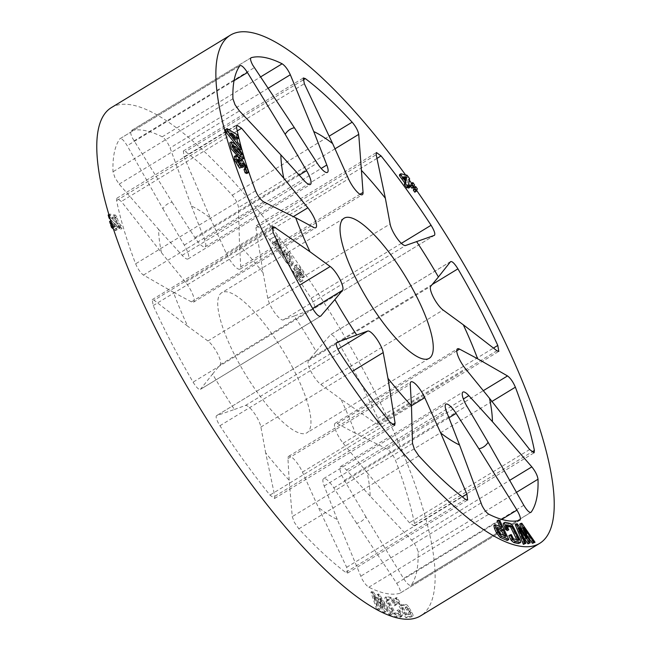 <?xml version="1.0" encoding="UTF-8"?>
<svg xmlns="http://www.w3.org/2000/svg" width="651" height="651" viewBox="0 0 651 651"><rect width="100%" height="100%" fill="white"/><g stroke="black" fill="none" stroke-linecap="round" stroke-linejoin="round"><path stroke-width="0.49" stroke-dasharray="3.25 2.44" d="M320.504 316.288L200.451 389.331C198.946 389.998 196.488 387.605 193.078 382.153A268.188 72.57 -121.3 0 1 171.856 343.606A268.188 72.57 -121.3 0 1 153.213 305.571L152.196 299.639L154.084 300.257L187.691 326.208A185.909 50.306 -121.3 0 1 173.386 292.234L143.472 275.064C141.348 273.632 139.143 270.808 136.873 266.576L135.628 263.81A268.188 72.57 -121.3 0 1 116.602 200.532L116.903 198.205L121.346 201.468L161.505 252.726A185.909 50.306 -121.3 0 1 158.567 229.339L119.166 184.127L114.983 177.764L112.989 171.774A268.188 72.57 -121.3 0 1 119.898 138.761L240.048 65.548M239.837 65.743L119.898 138.761C121.411 137.922 123.845 140.242 127.205 145.726L162.88 208.719A185.909 50.306 -121.3 0 1 172.084 202.176L132.519 138.167C130.493 133.886 130.054 131.404 131.217 130.721A268.188 72.57 -121.3 0 1 145.051 130.574A268.188 72.57 -121.3 0 1 162.213 136.808C165.191 138.834 167.812 142.553 170.082 147.956L191.443 205.985A185.909 50.306 -121.3 0 1 210.33 218.044L184.087 156.899L183.354 150.999L185.437 151.634A268.188 72.57 -121.3 0 1 232.212 195.194C235.849 199.548 237.94 203.673 238.494 207.563L239.535 245.24A185.909 50.306 -121.3 0 1 263.045 272.671L255.933 227.907L256.364 225.637L261.116 228.916A268.188 72.57 -121.3 0 1 311.137 298.28C314.457 303.797 315.45 307.231 314.108 308.582L294.285 315.979A185.909 50.306 -121.3 0 1 316.117 351.434L330.496 334.712L450.72 261.523M450.549 261.669L330.301 334.874C331.986 334.085 334.549 336.421 337.983 341.865A268.188 72.57 -121.3 0 1 377.84 418.438L378.703 424.476L376.669 423.939L341.01 399.25A185.909 50.306 -121.3 0 1 355.308 433.216L387.28 449.133C390.397 451.208 393.114 454.903 395.434 460.208A268.188 72.57 -121.3 0 1 414.459 523.477L414.101 525.837L409.406 522.729L367.188 472.724A185.909 50.306 -121.3 0 1 370.134 496.119L411.587 540.078C415.338 544.439 417.494 548.492 418.072 552.235A268.188 72.57 -121.3 0 1 411.163 585.257C409.625 586.103 407.087 583.849 403.547 578.479L365.821 516.731A185.909 50.306 -121.3 0 1 356.61 523.274L396.719 583.329C400.113 588.797 401.154 592.125 399.844 593.297A268.188 72.57 -121.3 0 1 386.002 593.443A268.188 72.57 -121.3 0 1 368.848 587.21C366.635 585.867 364.324 583.076 361.915 578.829L337.259 519.474A185.909 50.306 -121.3 0 1 318.363 507.414L346.666 567.306L347.658 573.043L345.624 572.375A268.188 72.57 -121.3 0 1 298.85 528.815L294.398 522.428L292.258 516.634L289.158 480.21A185.909 50.306 -121.3 0 1 265.649 452.779L274.82 496.298L274.551 498.463L269.945 495.094A268.188 72.57 -121.3 0 1 219.924 425.73L218.248 422.89C216.165 418.748 215.627 416.323 216.645 415.615L234.417 409.471A185.909 50.306 -121.3 0 1 212.584 374.024L200.451 389.331L320.268 316.386M292.983 368.352A81.977 22.183 58.7 0 0 221.722 292.706A81.977 22.183 58.7 0 0 235.719 357.098A81.977 22.183 58.7 0 0 306.979 432.752A81.977 22.183 58.7 0 0 292.983 368.352M111.272 107.667A297.458 80.496 -121.3 0 1 132.324 105.055A297.458 80.496 -121.3 0 1 369.849 382.161A297.458 80.496 -121.3 0 1 420.627 615.838M210.33 218.044L226.239 253.345A14.574 3.947 58.7 0 0 227.37 255.672A14.574 3.947 58.7 0 0 240.04 269.123A14.574 3.947 58.7 0 0 240.748 266.861L239.535 245.24M263.045 272.671L267.797 298.418A14.574 3.947 58.7 0 0 270.84 306.385A14.574 3.947 58.7 0 0 283.315 319.934L294.285 315.979M316.117 351.434L308.436 360.727A14.574 3.947 58.7 0 0 311.211 371.933A14.574 3.947 58.7 0 0 320.805 384.472L341.01 399.25M355.308 433.216L337.259 423.565A14.574 3.947 58.7 0 0 335.167 423.288A14.574 3.947 58.7 0 0 337.657 434.738A14.574 3.947 58.7 0 0 343.158 443.193L367.188 472.724M370.134 496.119L346.552 470.103A14.574 3.947 58.7 0 0 340.611 466.531A14.574 3.947 58.7 0 0 343.093 477.98A14.574 3.947 58.7 0 0 344.403 480.34L365.821 516.731M239.617 168.178L238.502 164.882L236.435 161.586L236.321 160.187L237.143 160.537L240.886 166.656M246.819 173.532L246.599 169.968L241.155 161.261L239.584 160.618L239.348 161.782L236.012 157.233L234.279 156.517M242.001 167.567L241.228 164.068L242.253 164.54L244.711 168.365L244.027 169.561L244.776 169.854L246.086 169.065M236.777 145.661L240.138 149.893L239.267 146.573L236.289 142.96L234.848 137.483L237.273 139.013L236.403 135.693L225.523 129.573M499.675 526.39L500.481 528.173L493.857 525.528M507.243 540.485L498.625 521.41L497.128 520.751M242.343 159.316L242.294 156.549C240.756 152.415 238.486 149.095 235.491 146.581L229.811 142.772M516.788 539.622L517.488 541.03L512.003 539.825L509.823 535.423L508.805 535.74M507.43 530.598L505.03 525.748L506.934 526.163M518.253 543.544C519.596 543.951 519.449 542.552 517.83 539.353L512.752 529.117C511.247 525.967 509.879 524.299 508.634 524.112L503.426 523.184M301.153 274.201L300.681 275.349L299.379 273.461C298.101 271.589 297.271 270.971 296.897 271.605L298.353 275.3L300.542 277L303 280.548L301.413 281.696L299.102 277.961L300.542 277L299.216 277.806L297.068 276.089L295.562 272.411L297.084 271.353L295.562 272.411C295.896 271.793 296.71 272.427 297.995 274.307L299.297 276.187L299.72 275.072L296.929 269.571L298.549 268.489L301.153 274.201L299.72 275.072M300.445 270.189L298.402 268.676L296.929 269.571L298.931 271.117L302.739 277.863C302.853 276.089 301.747 273.493 299.411 270.084C296.921 266.438 295.277 265.079 294.48 266.007L295.798 270.214L293.105 268.863C292.926 270.751 294.122 273.558 296.71 277.293C299.191 280.874 300.843 282.225 301.665 281.362L303 280.548C302.113 281.46 300.428 280.117 297.946 276.537C295.367 272.826 294.203 269.994 294.439 268.057L293.105 268.863L294.439 268.057C294.813 267.26 295.733 267.699 297.206 269.359L296.238 264.729L294.48 266.007L295.961 265.103C296.807 264.135 298.483 265.478 300.974 269.132C303.301 272.517 304.383 275.129 304.22 276.96L301.763 273.404L300.445 270.189L298.931 271.117M274.632 241.659L273.493 242.603L270.718 238.909L276.675 235.581L279.092 238.795L282.591 254.704L279.816 251.017L279.214 247.746L274.632 241.659L273.322 242.457L277.896 248.552L278.571 251.774L281.346 255.461L277.529 239.747L275.113 236.533L269.473 239.666L272.248 243.352L273.322 242.457M409.202 607.928L411.701 612.176C413.173 614.723 413.442 616.025 412.522 616.074L407.323 616.814L396.085 597.74L397.159 597.594L401.529 605.015L405.654 604.429C406.484 604.209 407.672 605.381 409.202 607.928L407.77 608.799C406.281 606.219 405.125 605.039 404.287 605.259L400.17 605.845L395.914 598.342L394.84 598.497L405.76 617.766L410.96 617.026L412.815 615.976L410.96 617.026C411.88 616.977 411.635 615.667 410.203 613.096L407.77 608.799M284.341 252.442L285.39 249.797L291.021 255.005L293.194 262.776L292.804 264.33L292.144 265.421L287.669 261.938C284.747 257.519 283.641 254.354 284.341 252.442L282.965 253.28C282.339 255.135 283.494 258.276 286.424 262.695L290.834 266.218L291.428 265.169L291.762 263.655L289.451 255.957L283.893 250.708L282.965 253.28M401.659 616.505L397.354 615.765C396.174 615.667 394.75 614.056 393.09 610.939L387.597 600.889C385.848 597.773 385.628 596.381 386.93 596.69L391.235 597.431C392.415 597.52 393.831 599.123 395.491 602.248L396.728 604.51L395.808 604.95L393.204 600.189L387.866 599.262L395.417 613.087L400.756 614.007L398.396 609.686L399.999 610.5L402.375 615.122L401.659 616.505L400.105 617.457L401.659 616.505M519.962 520.206L399.844 593.297L519.783 520.279M530.614 512.54L410.952 585.452L530.89 512.443M434.477 235.328L314.108 308.582L434.355 235.385M250.977 57.784L131.038 130.794L250.83 57.906M336.754 342.483L216.523 415.672L336.632 342.572M386.222 596.747L384.977 597.504L386.222 596.747M117.823 224.318L110.654 217.198L109.742 214.073L115.414 215.082L116.822 216.58L118.669 222.959L121.119 225.392L122.022 228.485L119.572 226.052L120.085 227.817L118.336 226.076L117.823 224.318L116.464 225.14L116.968 226.906L118.767 228.615L118.254 226.849L120.777 229.242L119.882 226.149L117.359 223.757L115.512 217.377L114.063 215.904L108.188 215.017M112.916 223.724L111.874 222.748L111.158 220.502L115.308 224.408L115.886 226.206L112.916 223.724L111.85 224.375L112.314 224.123L116.464 228.029L117.034 229.827L113.022 226.361L112.314 224.123M392 614.487L390.673 613.934L380.819 598.049L385.701 611.834L384.798 611.452L374.756 595.478L379.769 609.32L378.272 608.685L372.144 591.352L373.316 591.849L382.926 607.058L378.329 593.964L379.427 594.428L392 614.487L390.437 615.439L378.19 595.185L377.092 594.713L381.445 607.961L372.079 592.597L370.907 592.101L376.66 609.491M405.54 174.883A297.458 80.496 -121.3 0 1 409.349 180.148M411.611 183.313A297.458 80.496 -121.3 0 1 413.906 186.544M414.402 187.252A297.458 80.496 -121.3 0 1 416.681 190.491M408.551 188.115L408.73 186.837L407.314 184.892L408.039 179.643L405.532 176.209L399.551 174.59M406.883 187.968L407.135 186.17L407.965 187.309M411.977 188.245L412.994 185.966L411.269 183.517M522.851 531.769L525.805 539.028L516.031 524.527L515.226 524.625M533.478 543.219L520.588 524.022L519.734 524.12M528.677 543.74L522.24 528.075L526.919 535.122M524.34 544.22L517.773 528.571L522.574 535.732M414.768 192.191L415.777 189.897L414.052 187.464M212.584 374.024L220.258 364.723A14.574 3.947 58.7 0 0 217.491 353.526A14.574 3.947 58.7 0 0 207.897 340.978L187.691 326.208M161.505 252.726L185.535 282.265A14.574 3.947 58.7 0 1 193.534 302.162A14.574 3.947 58.7 0 1 191.435 301.885L173.386 292.234M162.88 208.719L184.29 245.11A14.574 3.947 58.7 0 1 188.09 258.919A14.574 3.947 58.7 0 1 182.15 255.347L158.567 229.339M191.443 205.985L204.504 239.47A14.574 3.947 58.7 0 1 205.114 246.827A14.574 3.947 58.7 0 1 194.885 237.582L172.084 202.176M337.259 519.474L324.198 485.98A14.574 3.947 58.7 0 1 323.588 478.623A14.574 3.947 58.7 0 1 333.808 487.868L356.61 523.274M289.158 480.21L287.954 458.597A14.574 3.947 58.7 0 1 288.662 456.327A14.574 3.947 58.7 0 1 302.463 472.105L318.363 507.414M234.417 409.471L245.386 405.516A14.574 3.947 58.7 0 1 253.898 412.644A14.574 3.947 58.7 0 1 260.896 427.032L265.649 452.779M516.031 524.527L517.268 523.778M525.805 539.028L527.277 538.125M520.588 524.022L521.833 523.274M522.24 528.075L523.542 527.277M517.773 528.571L519.083 527.782M504.208 523.144L505.445 522.387M508.634 524.112L509.871 523.363M512.752 529.117L514.07 528.311M517.83 539.353L519.311 538.45M509.823 535.423L511.263 534.544M512.003 539.825L513.525 538.906M517.488 541.03L519.002 540.102M505.03 525.748L506.315 524.966M500.481 528.173L501.848 527.343M498.625 521.41L499.862 520.654M503.728 535.358L504.623 537.344L499.472 535.073L496.387 529.987L496.461 528.417L497.34 527.88M497.388 527.489L495.981 528.352L497.779 528.994M496.387 529.987L497.828 529.108M504.623 537.344L506.144 536.424M499.472 535.073L500.985 534.145M497.592 532.648L499.073 531.745M412.824 186.658L414.378 185.714M412.994 185.966L414.573 184.998M415.607 190.588L417.153 189.644M415.777 189.897L417.356 188.928M407.314 184.892L408.673 184.062M408.039 179.643L409.601 178.7M408.73 186.837L410.089 186.007M407.135 186.17L408.446 185.372M405.532 176.209L407.095 175.257M405.248 178.496L404.824 181.491L402.066 177.699L403.425 176.877M402.066 177.699L405.052 178.464M404.824 181.491L406.191 180.661M390.673 613.934L389.111 614.878L390.437 615.439M379.427 594.428L378.19 595.185M378.329 593.964L377.092 594.713M382.926 607.058L381.445 607.961M373.316 591.849L372.079 592.597M372.144 591.352L370.907 592.101M378.272 608.685L376.815 609.572M379.769 609.32L378.207 610.272L373.454 596.275L383.236 612.396L384.147 612.778L379.517 598.839L389.111 614.878M377.71 610.06L378.207 610.272M374.756 595.478L373.454 596.275M384.798 611.452L383.236 612.396M385.701 611.834L384.147 612.778M380.819 598.049L379.517 598.839M395.491 602.248L394.172 603.054C392.586 599.913 391.194 598.293 389.998 598.188L385.693 597.447C384.383 597.113 384.578 598.529 386.279 601.687L391.601 611.842C393.204 614.983 394.604 616.603 395.792 616.709L400.105 617.457L400.845 616.058L398.542 611.387L396.947 610.565L399.242 614.935L393.904 614.007L386.58 600.043L391.918 600.971L394.441 605.78L395.369 605.332L394.172 603.054M396.728 604.51L395.369 605.332M391.235 597.431L389.998 598.188M387.597 600.889L386.279 601.687M393.09 610.939L391.601 611.842M397.354 615.765L395.792 616.709M402.375 615.122L400.845 616.058M399.999 610.5L398.542 611.387M398.396 609.686L396.947 610.565M400.756 614.007L399.242 614.935M395.417 613.087L393.904 614.007M387.866 599.262L386.58 600.043M393.204 600.189L391.918 600.971M395.808 604.95L394.441 605.78M411.701 612.176L410.203 613.096M401.529 605.015L400.17 605.845M397.159 597.594L395.914 598.342M396.085 597.74L394.84 598.497M407.323 616.814L405.76 617.766M405.304 607.855L408.673 612.461L409.113 614.577L405.418 615.114L401.61 608.392L405.304 607.855L406.712 607.001L403.018 607.529L401.61 608.392M403.018 607.529L406.932 614.186L410.635 613.657L410.154 611.558L406.712 607.001M408.584 608.897L407.144 609.775M406.932 614.186L405.418 615.114M410.635 613.657L409.113 614.577L410.635 613.657M410.154 611.558L408.673 612.461M111.874 222.748L111.419 223.024M115.886 226.206L114.421 227.093L113.844 225.295L109.58 221.462M111.386 224.685L114.421 227.093M115.308 224.408L113.844 225.295M111.158 220.502L110.703 220.779M114.063 227.337L113.022 227.972M113.022 226.361L112.574 226.629M117.034 229.827L115.569 230.714L114.999 228.916L110.735 225.083M113.339 228.932L115.569 230.714M116.464 228.029L114.999 228.916M110.654 217.198L109.767 217.735M110.222 219.216L116.464 225.14M118.336 226.076L116.968 226.906M120.085 227.817L118.767 228.615M119.572 226.052L118.254 226.849M122.022 228.485L120.777 229.242M121.119 225.392L119.882 226.149M118.669 222.959L117.359 223.757M116.822 216.58L115.512 217.377M115.414 215.082L114.063 215.904M109.742 214.073L108.831 214.627M115.927 217.784L112.835 217.165L116.928 221.226L115.927 217.784L114.56 218.606L115.561 222.056L111.362 218.061L114.56 218.606M113.038 217.222L111.573 218.109M112.835 217.165L111.362 218.061M116.928 221.226L115.561 222.056M234.848 137.483L236.158 136.686M236.289 142.96L237.599 142.154M239.267 146.573L240.512 145.816M236.403 135.693L237.648 134.936M234.132 140.274L229.03 133.992L233.131 136.482L234.132 140.274L235.499 139.444M229.03 133.992L230.511 133.097M235.491 146.581L236.866 145.743M233.261 144.612L234.702 143.741M242.294 156.549L243.531 155.792M241.627 155.044L240.325 155.833L240.61 154.604M240.325 155.841L238.103 154.466L239.47 153.636M238.103 154.466L235.19 151.886L236.63 150.999M235.19 151.886L231.846 147.313L233.367 146.385M231.846 147.313L231.829 146.247L234.018 147.598M240.138 166.046L240.585 165.769M239.552 164.288L239.999 164.019M237.143 160.537L237.794 160.146M236.435 161.586L237.949 160.659M238.502 164.882L239.983 163.987M236.012 157.233L237.485 156.33M239.348 161.782L240.756 160.927M241.155 161.261L242.489 160.447M246.599 169.968L247.836 169.219M241.407 165.826L242.79 164.988M273.493 242.603L272.248 243.352M279.214 247.746L277.896 248.552M279.816 251.017L278.571 251.774M282.591 254.704L281.346 255.461M279.092 238.795L277.529 239.747M276.675 235.581L275.113 236.533M270.718 238.909L269.473 239.666M278.693 245.305L277.578 239.625L275.528 241.098L278.693 245.305L277.334 246.135L274.169 241.92L276.089 240.52L277.334 246.135M277.578 239.625L276.089 240.52M275.528 241.098L274.169 241.92M284.731 250.887L283.299 251.758M287.669 261.938L286.424 262.695M292.804 264.33L291.428 265.169M293.194 262.776L291.762 263.655M286.757 256.193L288.011 260.555L289.793 261.873L290.794 258.952L289.524 254.671L287.742 253.337L286.757 256.193L285.39 257.023L286.261 254.24L288.011 255.599L289.345 259.83L288.466 262.67L286.725 261.344L285.39 257.023M288.011 260.555L286.725 261.344M290.281 260.986L288.914 261.824M290.794 258.952L289.345 259.83M289.524 254.671L288.011 255.599M300.681 275.349L299.297 276.187M299.842 272.305L298.41 273.176M301.763 273.404L300.29 274.307M304.22 276.96L302.739 277.863M300.974 269.132L299.411 270.084M297.206 269.359L295.798 270.214M297.946 276.537L296.71 277.293M298.353 275.3L297.068 276.089M299.379 273.461L297.995 274.307M119.166 184.127L239.413 110.922M134.033 140.876L254.281 67.671M219.924 425.73L339.863 352.72M143.472 275.064L263.72 201.867M298.85 528.815L418.788 455.806M368.848 587.21L488.787 514.192M313.017 309.135L193.078 382.153M240.748 266.861L360.003 194.258M283.315 319.934L405.614 245.484M320.805 384.472L443.103 310.022M343.158 443.193L465.465 368.735M344.403 480.34L466.71 405.89M185.535 282.265L293.365 216.62M191.435 301.885L313.741 227.435M245.386 405.516L337.877 349.213M260.896 427.032L352.337 371.363M287.954 458.597L410.252 384.139M302.463 472.105L411.465 405.752M324.198 485.98L446.496 411.53M333.808 487.868L448.938 417.787M346.552 470.103L463.357 398.998M337.259 423.565L456.758 350.824M308.436 360.727L430.742 286.277M267.797 298.418L390.104 223.968M226.239 253.345L348.537 178.895M204.504 239.47L321.163 168.454M194.885 237.582L317.192 163.132M184.29 245.11L299.232 175.135M182.15 255.347L304.448 180.897M207.897 340.978L299.558 285.179M220.258 364.723L312.643 308.484M153.213 305.571L273.16 232.562M271.849 228.566L154.084 300.257M232.928 98.765L112.989 171.774M234.035 80.683L127.205 145.726M162.213 136.808L260.498 76.981M268.066 88.308L170.082 147.956M184.087 156.899L304.334 83.694M232.212 195.194L329.137 136.189M303.032 80.049L185.437 151.634M334.988 148.827L238.494 207.563M255.933 227.907L376.18 154.702M311.137 298.28L401.374 243.344M376.962 158.405L261.116 228.916M377.84 418.438L493.45 348.065M432.199 284.511L337.983 341.865M496.916 350.743L376.669 423.939M387.28 449.133L483.311 390.673M414.459 523.477L531.932 451.973M491.969 401.439L395.434 460.208M529.654 449.532L409.406 522.729M411.587 540.078L509.684 480.357M516.471 492.335L418.072 552.235M523.795 505.274L403.547 578.479M396.719 583.329L501.734 519.4M480.918 503.044L360.67 576.249M346.666 567.306L462.34 496.884M465.563 499.366L345.624 572.375M412.506 443.437L292.258 516.634M274.82 496.298L392.447 424.688M389.884 422.084L269.945 495.094M116.602 200.532L236.541 127.523M255.566 190.792L135.628 263.81M237.249 130.916L121.346 201.468M494.736 525.65L496.103 524.82M405.654 604.429L404.287 605.259M287.262 254.207L285.822 255.086M344.021 218.248L221.722 292.706M240.04 269.123L362.338 194.673M193.534 302.162L315.833 227.712M288.662 456.327L410.96 381.877M323.588 478.623L445.886 404.173M340.611 466.531L462.91 392.081M335.167 423.288L457.466 348.838M205.114 246.827L327.412 172.377M188.09 258.919L310.389 184.469M429.278 358.294L306.979 432.752M414.101 525.837L534.097 452.795M347.658 573.043L467.646 500.001M116.903 198.205L236.899 125.163M274.551 498.471L394.636 425.363M152.196 299.639L272.297 226.524M183.354 150.999L303.342 77.957M256.364 225.637L376.449 152.529M378.703 424.476L498.804 351.361M233.335 145.336L231.829 146.247M237.827 159.275L236.321 160.187M240.968 159.772L239.584 160.618M242.595 163.238L241.228 164.068M290.834 266.218L292.144 265.421M283.893 250.708L285.39 249.797M288.466 262.67L289.793 261.865M286.261 254.24L287.742 253.337"/><path stroke-width="0.98" d="M280.866 154.881L304.448 180.897A14.574 3.947 58.7 0 0 310.389 184.469A14.574 3.947 58.7 0 0 306.597 170.66L285.179 134.269L247.453 72.521C243.913 67.159 241.375 64.897 239.837 65.743A268.188 72.57 58.7 0 0 232.928 98.765L235.011 104.689L239.413 110.922L280.866 154.881A185.909 50.306 -121.3 0 0 283.812 178.276L241.594 128.271L236.899 125.163L236.541 127.523A268.188 72.57 58.7 0 0 255.566 190.792L256.836 193.55C259.155 197.741 261.458 200.516 263.72 201.867L295.692 217.784A185.909 50.306 -121.3 0 0 309.99 251.75L274.331 227.061L272.297 226.524L273.16 232.562A268.188 72.57 58.7 0 0 291.794 270.596A268.188 72.57 58.7 0 0 313.017 309.135C316.451 314.579 319.006 316.907 320.699 316.126L334.883 299.566A185.909 50.306 -121.3 0 0 356.715 335.021L336.754 342.483M294.39 127.726L317.192 163.132A14.574 3.947 58.7 0 0 327.412 172.377A14.574 3.947 58.7 0 0 326.802 165.02L313.741 131.526L290.33 74.751C287.88 69.47 285.154 65.816 282.152 63.79A268.188 72.57 58.7 0 0 264.998 57.557A268.188 72.57 58.7 0 0 251.156 57.703C250.008 58.387 250.513 60.82 252.678 65.019L294.39 127.726A185.909 50.306 -121.3 0 0 285.179 134.269M336.632 342.572L336.892 342.418C335.737 343.207 336.176 345.689 338.203 349.864L339.863 352.72A268.188 72.57 58.7 0 0 389.884 422.084L394.636 425.363L395.067 423.093L387.955 378.329A185.909 50.306 -121.3 0 0 411.465 405.76L412.506 443.437L414.435 449.353L418.788 455.806A268.188 72.57 58.7 0 0 465.563 499.366L467.646 500.001L466.913 494.101L440.67 432.956A185.909 50.306 -121.3 0 0 459.557 445.015L482.074 505.681C484.344 510.01 486.59 512.85 488.787 514.192A268.188 72.57 58.7 0 0 505.949 520.426A268.188 72.57 58.7 0 0 519.783 520.279L519.962 520.206M415.281 293.902A81.977 22.183 58.7 0 0 344.021 218.248A81.977 22.183 58.7 0 0 358.017 282.648A81.977 22.183 58.7 0 0 429.278 358.294A81.977 22.183 58.7 0 0 415.281 293.902M416.681 190.491A297.458 80.496 -121.3 0 1 488.95 309.656A297.458 80.496 -121.3 0 1 539.728 543.333A297.458 80.496 -121.3 0 1 518.676 545.945A297.458 80.496 -121.3 0 1 281.151 268.839A297.458 80.496 -121.3 0 1 230.373 35.162A297.458 80.496 -121.3 0 1 251.424 32.55A297.458 80.496 -121.3 0 1 405.54 174.883M539.728 543.333L420.627 615.838A297.458 80.496 -121.3 0 1 399.576 618.45A297.458 80.496 -121.3 0 1 162.05 341.344A297.458 80.496 -121.3 0 1 111.272 107.667L230.373 35.162M332.637 143.586L348.537 178.895A14.574 3.947 58.7 0 0 349.668 181.222A14.574 3.947 58.7 0 0 362.338 194.673A14.574 3.947 58.7 0 0 363.046 192.403L358.742 134.366C358.009 130.591 355.812 126.53 352.15 122.185A268.188 72.57 58.7 0 0 305.376 78.625L303.342 77.957L304.334 83.694L332.637 143.586A185.909 50.306 -121.3 0 0 313.741 131.526M361.842 170.79A185.909 50.306 -121.3 0 1 385.351 198.221L390.104 223.968A14.574 3.947 58.7 0 0 393.139 231.935A14.574 3.947 58.7 0 0 405.614 245.484L434.477 235.328M438.416 276.976L430.742 286.277A14.574 3.947 58.7 0 0 433.509 297.474A14.574 3.947 58.7 0 0 443.103 310.022L463.309 324.792L496.916 350.743L498.804 351.361L497.787 345.429A268.188 72.57 58.7 0 0 457.922 268.847C454.512 263.395 452.054 261.002 450.549 261.669L438.416 276.976A185.909 50.306 -121.3 0 0 416.583 241.529M456.758 350.824L459.565 349.115A14.574 3.947 58.7 0 0 457.466 348.838A14.574 3.947 58.7 0 0 459.956 360.288A14.574 3.947 58.7 0 0 465.465 368.735L489.495 398.274L529.654 449.532L534.097 452.795L534.398 450.468A268.188 72.57 58.7 0 0 515.372 387.19C513.086 381.877 510.465 378.125 507.528 375.936L477.614 358.766A185.909 50.306 -121.3 0 0 463.309 324.792M463.357 398.998L468.85 395.653A14.574 3.947 58.7 0 0 462.91 392.081A14.574 3.947 58.7 0 0 465.4 403.53A14.574 3.947 58.7 0 0 466.71 405.89L488.12 442.281L523.795 505.274C527.155 510.758 529.588 513.078 531.102 512.239A268.188 72.57 58.7 0 0 538.011 479.226C537.457 475.474 535.399 471.357 531.834 466.873L492.433 421.661A185.909 50.306 -121.3 0 0 489.495 398.274M240.886 166.656L242.001 167.567L243.376 166.729L241.57 165.175L238.616 159.641L237.827 159.275L237.949 160.659L241.098 167.274L236.167 159.186L235.808 155.581L237.485 156.33L240.756 160.927L240.968 159.772L242.489 160.447L247.836 169.219L248.096 172.751L246.469 172.043L245.362 168.755L246.086 169.065M235.808 155.581L234.279 156.517L234.604 160.138L239.617 168.178L241.098 167.274M244.711 168.365L246.005 167.584L244.027 169.561L245.134 172.849L246.819 173.532L248.096 172.751M236.671 138.63L237.273 139.013L238.518 138.256L236.158 136.686L237.599 142.154L240.512 145.816L241.383 149.136L227.842 131.51L227.085 128.621L237.648 134.936L238.518 138.256M227.085 128.621L225.523 129.573L226.279 132.462L236.777 145.661M495.232 524.69L493.857 525.528L494.5 528.506L496.42 532.762L500.001 537.295L507.243 540.485L508.805 539.533L501.555 536.343L497.925 531.843L495.932 527.635L495.232 524.69L501.848 527.343L498.365 519.994L499.862 520.654L508.805 539.533M498.365 519.994L497.128 520.751L499.675 526.39M231.349 141.837L229.811 142.772L231.219 148.778L238.884 157.477L242.343 159.316L243.612 158.543L238.087 154.629L232.773 147.834L231.349 141.837L234.702 143.741L236.866 145.743L243.531 155.792L243.612 158.543M510.262 534.853L508.805 535.74L511.32 540.517L513.826 542.576L518.253 543.544L520.58 542.56L515.389 541.624L512.858 539.581L510.262 534.853L511.263 534.544L513.525 538.906L519.002 540.102L511.8 526.163L506.315 524.966L508.797 529.768L507.137 528.815L505.965 526.537C504.281 523.38 504.11 521.996 505.445 522.387L509.871 523.363C511.1 523.534 512.5 525.186 514.07 528.311L519.311 538.45C520.987 541.608 521.158 542.983 519.815 542.6L518.253 543.544M506.934 526.163L510.514 526.944L516.788 539.622M504.208 523.144C502.865 522.737 503.011 524.128 504.647 527.334L505.786 529.637L507.43 530.598L508.797 529.768M385.351 198.221L376.18 154.702L376.449 152.529L381.055 155.906L376.962 158.405M434.355 235.385C435.519 234.148 434.42 230.78 431.076 225.27A268.188 72.57 58.7 0 0 381.055 155.906M488.12 442.281A185.909 50.306 -121.3 0 1 478.916 448.824L516.967 510.124C520.182 515.714 521.117 519.099 519.783 520.279M409.349 180.148A297.458 80.496 -121.3 0 1 411.611 183.313M413.906 186.544A297.458 80.496 -121.3 0 1 414.402 187.252M407.965 187.309L408.551 188.115L409.861 187.317L408.446 185.372L408.128 187.211L405.646 183.81L405.964 181.971L400.837 174.948L400.902 173.768L407.095 175.257L409.601 178.7L408.673 184.062L410.089 186.007L409.861 187.317M400.902 173.768L399.551 174.59L399.519 175.746L404.653 182.768L404.401 184.567L406.883 187.968L408.128 187.211M412.848 182.557L411.269 183.517L410.594 186.284L411.977 188.245L413.442 187.358L412.059 185.397L412.848 182.557L414.573 184.998L413.442 187.358M516.463 523.868L515.226 524.625L523.355 544.334L525.894 543.276L524.918 543.382L516.463 523.868L517.268 523.778L527.277 538.125L520.971 523.371L521.833 523.274L535.041 542.267L533.934 542.389L523.542 527.277L530.231 542.796L529.556 542.869L519.083 527.782L525.894 543.276M520.971 523.371L519.734 524.12L522.851 531.769M526.919 535.122L532.38 543.333L535.041 542.267M522.574 535.732L528.002 543.813L530.231 542.796M415.639 186.503L414.052 187.464L413.377 190.23L414.768 192.191L416.225 191.296L414.842 189.343L415.639 186.503L417.356 188.928L416.225 191.296M312.643 308.484L342.564 290.273A14.574 3.947 58.7 0 0 339.789 279.067A14.574 3.947 58.7 0 0 330.195 266.528L309.99 251.75M342.564 290.273L334.883 299.566M352.337 371.363L383.203 352.582A14.574 3.947 58.7 0 0 376.205 338.186A14.574 3.947 58.7 0 0 367.685 331.066L356.715 335.021M383.203 352.582L387.955 378.329M411.465 405.752L424.761 397.655A14.574 3.947 58.7 0 0 410.96 381.877A14.574 3.947 58.7 0 0 410.252 384.139L411.465 405.76M424.761 397.655L440.67 432.956M448.938 417.787L456.115 413.418A14.574 3.947 58.7 0 0 445.886 404.173A14.574 3.947 58.7 0 0 446.496 411.53L459.557 445.015M456.115 413.418L478.916 448.824M468.85 395.653L492.433 421.661M459.565 349.115L477.614 358.766M295.692 217.784L313.741 227.435A14.574 3.947 58.7 0 0 315.833 227.712A14.574 3.947 58.7 0 0 307.842 207.807L283.812 178.276M523.355 544.334L524.918 543.382M532.38 543.333L533.934 542.389M528.002 543.813L529.556 542.869M504.647 527.334L505.965 526.537M505.786 529.637L507.137 528.815M503.426 523.184L505.445 522.387M513.826 542.576L515.389 541.624M511.32 540.517L512.858 539.581M510.514 526.944L511.8 526.163M494.5 528.506L495.932 527.635M496.42 532.762L497.925 531.843M500.001 537.295L501.555 536.343M497.34 527.88L497.869 527.562L497.388 527.489M497.869 527.562L497.828 529.108L499.073 531.745L500.985 534.145L506.144 536.424L503.028 529.833L497.869 527.562M497.779 528.994L501.62 530.687L503.028 529.833M501.62 530.687L503.728 535.358M410.594 186.284L412.059 185.397M413.377 190.23L414.842 189.343M404.401 184.567L405.646 183.81M404.653 182.768L405.964 181.971M399.519 175.746L400.837 174.948M404.474 178.317L406.525 177.577L403.425 176.877L406.191 180.661L406.525 177.577M405.052 178.464L406.72 177.601M405.248 178.496L405.142 179.237M376.815 609.572L377.71 610.06M112.574 226.629L111.443 227.321L110.735 225.083L111.386 224.685M111.419 223.024L110.296 223.708L111.37 224.668M110.703 220.779L109.58 221.462L110.296 223.708M113.022 227.972L112.517 228.281L113.339 228.932M111.443 227.321L112.517 228.281M109.767 217.735L109.091 218.142L110.222 219.216M108.831 214.627L108.188 215.017L109.091 218.142M240.422 149.722L241.383 149.136M226.279 132.462L227.842 131.51M230.511 133.097L235.499 139.444L234.498 135.652L230.511 133.097M233.164 136.466L234.498 135.652M238.884 157.477L240.26 156.639M236.655 155.508L238.087 154.629M235.459 146.719L234.018 147.598L236.866 150.121L238.233 149.291L233.335 145.336L233.367 146.385L236.63 150.999L239.47 153.636L241.627 155.044L241.602 154.002L238.233 149.291M240.61 154.604L241.602 154.002M236.866 150.121L239.234 152.659M240.585 165.769L241.57 165.175M239.999 164.019L240.984 163.417M237.794 160.146L238.616 159.641M234.604 160.138L236.167 159.186M245.134 172.849L246.469 172.043M246.005 167.584L243.588 163.726L242.595 163.238L243.376 166.729M242.595 164.337L243.588 163.726M360.003 194.258L363.046 192.403M293.365 216.62L307.842 207.807M337.877 349.213L367.685 331.066M321.163 168.454L326.802 165.02M299.232 175.135L306.597 170.66M299.558 285.179L330.195 266.528M274.331 227.061L271.849 228.566M247.453 72.521L234.035 80.683M260.498 76.981L282.152 63.79M290.33 74.751L268.066 88.308M329.137 136.189L352.15 122.185M305.376 78.625L303.032 80.049M358.742 134.366L334.988 148.827M401.374 243.344L431.076 225.27M493.45 348.065L497.787 345.429M457.922 268.847L432.199 284.511M483.311 390.673L507.528 375.936M531.932 451.973L534.398 450.468M515.372 387.19L491.969 401.439M509.684 480.357L531.834 466.873M538.011 479.226L516.471 492.335M501.734 519.4L516.967 510.124M462.34 496.884L466.913 494.101M392.447 424.688L395.067 423.093M241.594 128.271L237.249 130.916M240.968 159.772L240.341 160.154"/></g></svg>
